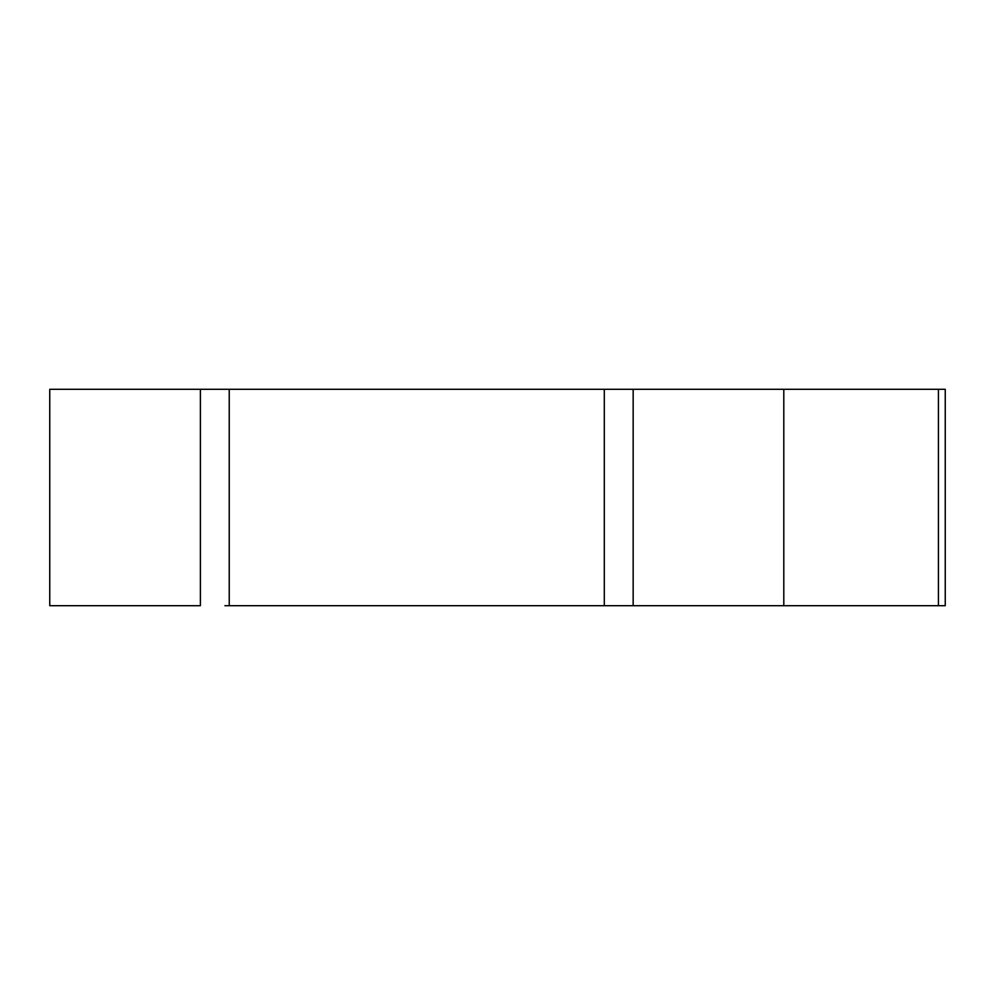 <?xml version="1.0" encoding="UTF-8"?>
<svg xmlns="http://www.w3.org/2000/svg" width="995" height="995" viewBox="0 0 995 995"><rect width="100%" height="100%" fill="white"/><g stroke="black" fill="none" stroke-linecap="round" stroke-linejoin="round"><path stroke-width="1.49" d="M604.301 389.306L229.236 389.306L229.236 605.694L608.629 605.694L604.301 605.694L604.301 389.306L633.156 389.306L633.156 605.694L633.156 389.306L945.25 389.306L945.25 605.694L938.422 605.694L938.422 389.306M938.422 605.694L604.301 605.694M783.799 605.694L783.799 389.306M200.393 605.694L200.393 389.306L49.75 389.306L49.75 605.694L200.393 605.694L200.393 389.306L229.236 389.306M258.091 605.694L224.92 605.694M224.92 389.306L258.091 389.306"/></g></svg>
